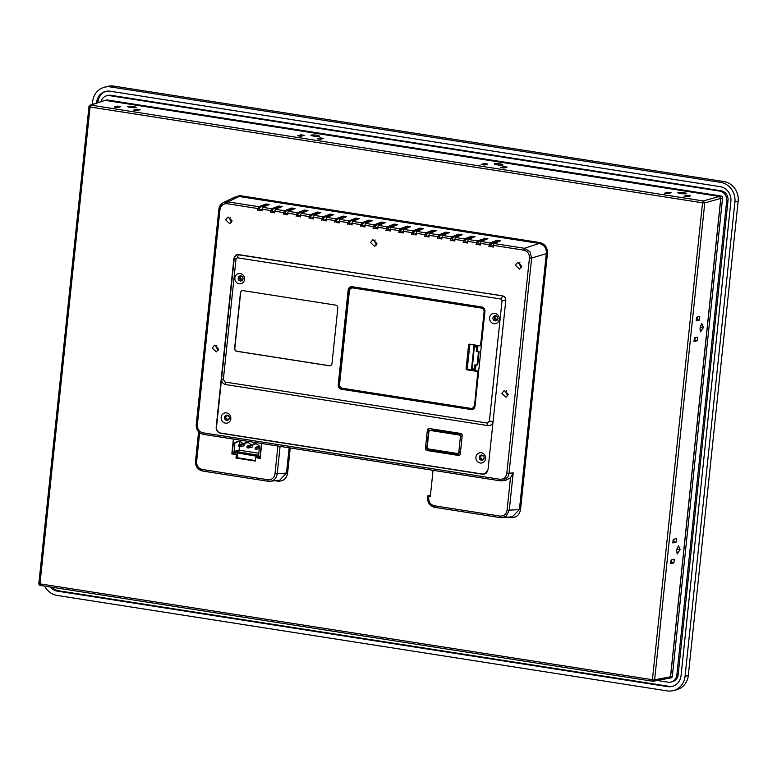 <?xml version="1.0" encoding="UTF-8"?>
<svg xmlns="http://www.w3.org/2000/svg" width="777" height="777" viewBox="0 0 777 777"><rect width="100%" height="100%" fill="white"/><g stroke="black" fill="none" stroke-linecap="round" stroke-linejoin="round"><path stroke-width="1.17" d="M474.99 406.235L484.955 311.402A3.904 3.623 -104.3 0 0 481.74 306.993L352.195 286.723A3.904 3.623 -104.3 0 0 348.174 289.996L338.209 384.829A3.904 3.623 -104.3 0 0 341.424 389.238L470.969 409.518A3.904 3.623 -104.3 0 0 474.99 406.235M474.057 344.871L471.416 369.998L472.824 369.638M471.416 369.998L468.045 369.463A0.864 0.806 75.7 0 1 467.327 368.483L469.842 344.57A0.864 0.806 75.7 0 1 469.949 344.221M428.69 448.989A1.739 1.612 75.7 0 1 427.263 447.028L428.846 431.993A1.739 1.612 75.7 0 1 430.633 430.536L458.954 434.965A1.739 1.612 75.7 0 1 460.382 436.927L458.809 451.961A1.739 1.612 75.7 0 1 457.012 453.418L428.69 448.989M445.192 432.031L432.527 430.05A1.739 1.612 -104.3 0 0 431.925 430.079L430.031 430.565M445.745 451.66L445.639 452.748L428.438 450.184A1.962 1.826 75.7 0 1 426.816 447.96L428.719 429.846A1.962 1.826 75.7 0 1 429.409 428.554A1.962 1.826 -104.3 0 0 427.36 430.196L425.456 448.31A1.962 1.826 -104.3 0 0 427.068 450.524L458.275 455.409A1.962 1.826 -104.3 0 0 460.295 453.768L462.198 435.644A1.739 1.612 -104.3 0 0 460.848 434.489L445.182 432.129L445.299 431.041M227.797 420.231A2.603 2.418 75.7 0 1 226.525 415.209M482.546 460.091A2.603 2.418 75.7 0 1 481.264 455.069M496.688 320.512A2.603 2.418 75.7 0 1 495.464 315.715M445.639 452.748L459.605 455.06L458.275 455.409M502.612 295.852L501.116 299.067L237.247 257.779L236.053 258.731L234.275 258.051C234.78 255.614 236.208 254.458 238.558 254.594L502.408 295.882L504.419 296.863M487.402 471.756L485.062 473.815L482.702 474.077L220.775 433.09C217.871 432.323 216.443 430.361 216.501 427.204L221.581 378.885L223.349 379.574L225.087 382.031L225.719 384.566C222.931 383.828 221.542 381.934 221.581 378.885L234.275 258.051M489.374 421.202L487.179 423.047L487.956 425.602C490.811 425.747 492.54 424.339 493.133 421.387L489.374 421.202L502.078 300.359L505.837 300.592M487.956 425.602L225.719 384.566M485.586 458.634A5.206 4.837 -104.3 0 0 481.293 452.748A5.206 4.837 -104.3 0 0 475.922 457.119A5.206 4.837 -104.3 0 0 480.215 463.005A5.206 4.837 -104.3 0 0 485.586 458.634M462.198 435.644A1.962 1.826 -104.3 0 0 460.586 433.43L429.38 428.545M230.837 418.774A5.206 4.837 -104.3 0 0 226.554 412.888A5.206 4.837 -104.3 0 0 221.183 417.259A5.206 4.837 -104.3 0 0 225.476 423.144A5.206 4.837 -104.3 0 0 230.837 418.774M238.927 254.419L237.587 254.574L238.558 254.594L237.247 257.779M501.116 299.067L502.078 300.359M487.83 425.582L487.179 423.047M225.835 384.586L225.145 382.041L487.13 423.038M236.053 258.731L223.349 379.574M499.261 319.289A5.206 4.837 -104.3 0 0 494.968 313.403A5.206 4.837 -104.3 0 0 489.607 317.774A5.206 4.837 -104.3 0 0 493.89 323.659A5.206 4.837 -104.3 0 0 499.261 319.289M244.522 279.419A5.206 4.837 -104.3 0 0 240.229 273.543A5.206 4.837 -104.3 0 0 234.858 277.913A5.206 4.837 -104.3 0 0 239.151 283.79A5.206 4.837 -104.3 0 0 244.522 279.419M243.143 290.637L335.674 305.118A2.603 2.418 -104.3 0 1 337.82 308.061L331.983 363.587A2.603 2.418 -104.3 0 1 329.302 365.773L236.771 351.301A2.603 2.418 -104.3 0 1 234.625 348.358L240.462 292.822A2.603 2.418 -104.3 0 1 243.143 290.637M492.948 317.919A2.603 2.418 -104.3 0 0 496.008 320.814A2.603 2.418 -104.3 0 0 497.775 318.667A2.603 2.418 -104.3 0 0 494.726 315.773A2.603 2.418 -104.3 0 0 492.948 317.919M238.209 278.049A2.603 2.418 -104.3 0 0 241.268 280.953A2.603 2.418 -104.3 0 0 243.036 278.807A2.603 2.418 -104.3 0 0 239.976 275.913A2.603 2.418 -104.3 0 0 238.209 278.049M241.948 280.652A2.603 2.418 75.7 0 1 240.724 275.845M477.399 351.019L477.981 345.551A1.739 1.612 75.7 0 1 477.981 345.483M475.456 370.629A1.739 1.612 75.7 0 1 475.407 369.988L475.932 365.015M330.303 365.705A2.603 2.418 75.7 0 1 329.487 365.724L236.956 351.253A2.603 2.418 75.7 0 1 234.809 348.31L240.647 292.774A2.603 2.418 75.7 0 1 242.327 290.656M479.273 457.264A2.603 2.418 -104.3 0 0 482.332 460.159A2.603 2.418 -104.3 0 0 484.1 458.012A2.603 2.418 -104.3 0 0 481.041 455.118A2.603 2.418 -104.3 0 0 479.273 457.264M447.873 431.439L447.756 432.527M448.543 432.556L448.65 431.565M461.179 445.396L461.46 442.657M443.065 452.34L443.172 451.252M446.396 452.991L446.522 451.777M457.624 453.399L459.518 452.913A1.739 1.612 -104.3 0 0 460.46 452.204M224.534 417.395A2.603 2.418 -104.3 0 0 227.583 420.299A2.603 2.418 -104.3 0 0 229.361 418.152A2.603 2.418 -104.3 0 0 226.301 415.258A2.603 2.418 -104.3 0 0 224.534 417.395M472.047 408.236A3.467 3.225 -104.3 0 0 474.572 405.351L478.04 372.28A0.864 0.806 -104.3 0 0 477.331 371.299L478.137 371.425A0.864 0.806 75.7 0 1 478.622 371.697M474.261 405.429A3.467 3.225 75.7 0 1 470.677 408.343L342.424 388.267A3.467 3.225 75.7 0 1 339.568 384.353L349.388 290.88A3.467 3.225 75.7 0 1 352.962 287.966L481.225 308.042A3.467 3.225 75.7 0 1 484.081 311.965L480.604 345.027A0.864 0.806 75.7 0 1 479.71 345.755L469.493 344.153A0.864 0.806 -104.3 0 0 468.599 344.881L466.083 368.803A0.864 0.806 -104.3 0 0 466.802 369.784L477.02 371.387A0.864 0.806 75.7 0 1 477.729 372.368L474.572 405.351M480.167 345.687A0.864 0.806 -104.3 0 0 480.914 344.949L484.392 311.878A3.467 3.225 -104.3 0 0 481.536 307.964L353.273 287.888A3.467 3.225 -104.3 0 0 351.903 287.995M474.067 408.381A3.904 3.623 75.7 0 1 471.299 409.178L342.239 388.986A3.904 3.623 75.7 0 1 339.025 384.566L348.941 290.248A3.904 3.623 75.7 0 1 352.962 286.975L482.022 307.168A3.904 3.623 75.7 0 1 483.236 307.595M352.593 286.781A3.904 3.623 -104.3 0 0 352.525 286.8L351.592 287.034M474.524 369.901L473.115 370.26L478.681 371.134M480.176 345.697L480.827 345.804A0.864 0.806 75.7 0 0 481.128 345.784L481.351 345.726M478.418 352.622L477.7 351.641L476.291 351.418L478.953 351.262L479.04 352.428L478.418 352.622L477.185 364.345L476.291 365.073L474.883 364.85L474.601 369.901L474.436 369.133L472.018 368.754L472.183 369.522L474.329 346.756L474.679 345.814L476.233 345.211M476.291 365.073L477.806 364.209L479.04 352.428M477.806 364.209L477.525 364.811L477.806 364.209M477.942 345.862L476.748 347.134L476.291 351.418M475.446 369.667L474.601 369.901M430.507 469.91L433.032 470.658L430.322 496.474L427.884 495.804L427.593 497.63C427.505 502.836 429.895 506.089 434.761 507.362L432.371 506.555M430.477 494.968L427.884 495.804M287.471 214.316L287.568 213.316M338.17 222.251L338.228 221.698M482.536 474.232L220.561 433.236C217.599 432.468 216.142 430.468 216.171 427.243L233.955 258.081L236.946 254.535L502.263 295.784C504.642 296.406 505.817 298.018 505.788 300.612L488.005 469.774L484.498 474.116L482.983 474.106M287.704 214.355L285.713 214.044M326.33 220.396L323.31 220.357L324.038 217.414L330.973 214.695L330.283 214.054L333.712 214.598L326.864 217.356L336.062 218.793L343.152 216.074L346.591 216.608L339.734 219.367L348.931 220.804L356.031 218.084L359.46 218.619L352.612 221.387L361.81 222.824L368.9 220.105L372.338 220.639L365.481 223.397L374.359 224.786L381.458 222.067L374.31 225.272L375.573 225.466L382.469 222.756L382.362 223.795M313.452 218.386L310.431 218.347L311.159 215.404L318.104 212.684L317.404 212.043L320.843 212.577L313.986 215.336L323.183 216.773L330.283 214.054M300.582 216.365L298.582 216.055M458.702 234.149L462.13 234.693L455.283 237.451L454.759 241.006L450.252 240.307L451.602 236.868L458.702 234.149L451.554 237.364L450.437 240.258L454.749 240.481M445.823 232.138L449.252 232.673L442.404 235.431L441.88 238.995L437.373 238.286L438.733 234.858L445.823 232.138L438.684 235.344L437.558 238.238L441.87 238.471M424.689 236.227L425.854 232.847L432.954 230.128L425.806 233.333L424.689 236.227L429.001 236.461M464.918 242.521L465.685 239.569L464.432 239.374L463.306 242.269L467.618 242.502M127.457 106.672L127.681 106.303C132.614 106.109 135.431 106.546 136.13 107.624C131.196 107.828 128.38 107.381 127.681 106.303L128.205 107.012M310.907 135.373L311.14 135.013C316.064 134.819 318.881 135.256 319.58 136.334C314.656 136.529 311.839 136.092 311.14 135.013L311.655 135.722M494.357 164.083L494.59 163.724C499.524 163.52 502.34 163.966 503.04 165.045C498.106 165.239 495.289 164.802 494.59 163.724L495.104 164.423M677.816 192.793L678.039 192.424C682.973 192.23 685.79 192.677 686.489 193.755C681.555 193.949 678.739 193.502 678.039 192.424L678.564 193.133M477.787 244.541L478.564 241.589L477.301 241.385L476.184 244.289L480.497 244.512M491.705 246.27L493.366 246.532M261.956 210.324L259.965 210.013M274.835 212.335L272.834 212.024M497.202 320.056L494.784 317.618L496.134 315.87M484.09 458.109L482.653 459.634L480.108 457.216L481.585 455.429L483.576 456.08M229.351 418.249L227.914 419.765L225.369 417.346L226.845 415.569L228.826 416.219M242.453 280.196L240.044 277.748L241.385 276M260.208 457.838L255.652 457.634L255.293 461.052L235.985 458.032L236.344 454.613L231.837 453.914L233.391 439.073M255.342 460.547L237.228 457.711L237.587 454.302L233.081 453.593L233.178 452.68M676.718 550.242L676.893 549.174M676.641 551.388L677.175 548.038M700.067 328.117L700.242 327.039M699.99 329.254L700.524 325.913M275.631 480.808L277.768 481.138C283.275 481.419 286.548 478.749 287.607 473.125L286.49 473.076L279.506 480.409L268.23 481.303L267.822 479.739C271.785 479.943 274.164 478.001 274.98 473.912L277.904 446.037M261.713 443.502L260.159 458.343L255.652 457.634M420.075 228.108L423.504 228.642L416.657 231.4L416.132 234.965L411.625 234.256L412.985 230.827L420.075 228.108L412.937 231.313L411.81 234.207L416.122 234.44M407.206 226.097L410.635 226.631L403.787 229.39L403.263 232.954L398.756 232.245L400.106 228.817L407.206 226.097L400.058 229.302L398.941 232.197L403.253 232.43M388.714 230.157L390.375 230.41M364.947 226.437L362.956 226.126M352.078 224.427L349.058 224.388L349.786 221.445L356.721 218.725L356.031 218.084M339.199 222.416L336.179 222.377L336.907 219.435L343.852 216.715L343.152 216.074M375.845 228.137L377.826 228.448M696.279 319.852L697.008 319.677L697.28 317.065M694.104 340.52L694.832 340.355L695.114 337.733M672.931 541.977L673.659 541.802L673.941 539.189M670.755 562.655L671.493 562.48L671.765 559.867M320.551 139.336L317.171 138.811L320.299 137.869L323.679 138.393L320.551 139.336M320.153 139.277L320.299 137.869M304.205 135.353L301.078 136.296L297.708 135.761L300.825 134.819L304.205 135.353M300.68 136.228L300.825 134.819M137.102 110.635L133.722 110.101L136.849 109.159L140.219 109.693L137.102 110.635M136.694 110.567L136.849 109.159M120.756 106.643L117.628 107.585L114.248 107.051L117.376 106.119L120.756 106.643M117.23 107.517L117.376 106.119M487.655 164.064L484.537 164.996L481.157 164.471L484.275 163.529L487.655 164.064M484.129 164.938L484.275 163.529M504.011 168.046L500.631 167.521L503.749 166.579L507.128 167.104L504.011 168.046M503.603 167.987L503.749 166.579M671.114 192.764L667.987 193.706L664.607 193.182L667.734 192.24L671.114 192.764M667.579 193.648L667.734 192.24M687.46 196.756L684.081 196.222L687.198 195.289L690.578 195.814L687.46 196.756M687.053 196.688L687.198 195.289M104.788 100.456L90.87 105.118L90.074 106.983L89.073 106.575L90.87 105.118L90.161 105.177A1.739 1.739 0 0 0 88.976 106.643L89.073 106.575M676.709 550.359L678.447 545.707L680.118 549.553L677.136 554.011L676.709 550.359M700.048 328.234L701.796 323.582L703.467 327.428L700.475 331.886L700.048 328.234M671.037 560.042L674.281 559.265L673.902 562.859L670.658 563.626L671.037 560.042M671.493 562.48L673.902 562.859M672.824 542.948L673.203 539.364L676.456 538.597L676.077 542.181L672.824 542.948M673.659 541.802L676.077 542.181M694.376 337.908L697.629 337.14L697.251 340.724L694.007 341.501L694.376 337.908M694.832 340.355L697.251 340.724M696.173 320.823L696.551 317.239L699.795 316.462L699.426 320.056L696.173 320.823M697.008 319.677L699.426 320.056M90.87 105.118L703.331 200.961L704.758 202.914L702.534 202.816L703.331 200.961L719.327 196.455L105.487 100.398L107.226 99.951A1.739 1.612 -104.3 0 0 106.624 99.98L104.885 100.427M668.696 678.214L670.483 676.757L720.755 198.417L719.327 196.455M267.822 479.739L202.311 469.493L202.719 471.047L197.29 467.667M261.936 209.236L258.935 210.285L259.673 207.342L266.608 204.623L265.909 203.982L269.347 204.526L262.49 207.284L261.966 210.839L258.935 210.285M266.501 205.672L266.608 204.623M257.459 210.14L257.838 208.527L227.127 203.72C223.174 203.516 220.794 205.458 219.978 209.547L218.968 209.139L221.94 203.477L223.465 202.515L227.894 201.865L258.819 206.701L265.909 203.982M427.593 497.63L428.7 497.97C428.642 502.175 430.545 504.797 434.411 505.808L434.819 507.371L500.339 517.618L512.286 516.88L519.415 509.537L546.357 253.244C546.464 247.96 544.085 244.697 539.219 243.454L239.141 196.494L234.741 197.125L223.465 202.515C220.814 203.895 219.289 206.119 218.881 209.198L218.968 209.139M529.904 251.67L531.643 258.071L547.455 253.292C547.542 247.455 544.93 243.861 539.607 242.521L539.219 243.454L524.504 248.281L529.904 251.67M493.346 245.629L490.666 246.552L491.433 243.599L498.339 240.889L498.251 241.744M497.319 240.2L500.747 240.734L493.9 243.492L493.376 247.047L488.869 246.348L490.229 242.919L497.319 240.2L490.18 243.405L489.054 246.299L490.666 246.552M490.18 243.405L491.433 243.599M478.564 241.589L485.46 238.869L485.372 239.724M478.846 244.25L480.477 243.609M465.685 239.569L472.591 236.859L472.503 237.713M465.977 242.239L467.599 241.598M452.039 240.511L452.816 237.558L459.712 234.848L459.625 235.693M451.554 237.364L452.816 237.558M453.098 240.219L454.73 239.578M439.17 238.49L439.937 235.538L446.843 232.828L446.756 233.683M438.684 235.344L439.937 235.538M440.229 238.209L441.851 237.568M426.291 236.48L427.068 233.527L433.964 230.818L433.877 231.672M425.806 233.333L427.068 233.527M427.35 236.189L428.982 235.557M413.422 234.46L414.19 231.517L421.095 228.797L421.008 229.652M412.937 231.313L414.19 231.517M414.481 234.178L416.103 233.537M400.543 232.449L401.32 229.497L408.216 226.787L408.129 227.642M400.058 229.302L401.32 229.497M401.602 232.168L403.234 231.527M390.355 229.506L387.674 230.439L388.442 227.486L395.347 224.776L395.26 225.621M386.062 230.186L387.237 226.797L394.327 224.077L387.189 227.292L386.062 230.186L387.674 230.439M387.189 227.292L388.442 227.486M377.807 227.37L374.805 228.419L375.573 225.466M374.31 225.272L373.193 228.166L374.805 228.419M364.928 225.359L361.927 226.408L362.655 223.455L369.599 220.746L368.9 220.105M386.256 228.623L377.797 227.302L377.836 228.972L373.009 228.215L373.378 226.612L364.928 225.281L364.957 226.952L361.927 226.408M369.493 221.785L369.599 220.746M360.45 226.253L360.829 224.64L352.049 223.271L352.088 224.941L349.058 224.388M350.106 224.106L352.059 223.339M356.614 219.765L356.721 218.725M347.581 224.232L347.95 222.63L339.18 221.26L339.209 222.931L336.179 222.377M337.237 222.086L339.18 221.328M343.745 217.754L343.852 216.715M334.702 222.222L335.081 220.619L326.311 219.24L326.34 220.911L323.31 220.357M324.038 217.414L323.135 217.269L330.157 214.569M324.359 220.076L326.311 219.308M330.866 215.744L330.973 214.695M321.833 220.212L322.202 218.599L313.432 217.23L313.461 218.9L310.431 218.347M311.49 218.065L313.432 217.298M317.997 213.724L318.104 212.684M300.563 215.278L297.562 216.336L298.29 213.384L305.225 210.674L304.535 210.033L307.964 210.567L301.117 213.325L310.314 214.763L317.404 212.043M308.955 218.191L309.333 216.589L300.563 215.21L300.592 216.88L297.562 216.336M305.118 211.713L305.225 210.674M287.684 213.267L284.683 214.316L285.421 211.373L292.356 208.654L291.657 208.013L295.095 208.547L288.238 211.305L297.436 212.752L304.535 210.033M296.086 216.181L296.455 214.569L287.684 213.199L287.713 214.87L284.683 214.316M292.249 209.693L292.356 208.654M274.815 211.257L271.814 212.306L272.542 209.363L279.477 206.643L278.788 206.002L282.216 206.536L275.369 209.295L284.567 210.732L291.657 208.013M283.207 214.161L283.586 212.558L274.815 211.189L274.844 212.859L271.814 212.306M279.37 207.682L279.477 206.643M237.228 457.711L235.985 458.032M88.976 106.643L38.85 583.517L39.957 583.857L40.385 585.411L652.767 681.254A1.739 1.739 0 0 0 653.36 681.244L652.418 679.7L654.632 679.797L652.845 681.254M38.85 583.517A1.739 1.739 0 0 0 40.307 585.411L40.385 585.411M270.338 212.15L271.688 208.722L278.788 206.002M377.797 227.302L378.36 225.408L385.207 222.649L381.458 222.067M399.125 230.643L390.355 229.264L390.909 227.379L397.756 224.621L394.327 224.077M437.752 236.684L428.972 235.305L429.535 233.421L436.383 230.662L432.954 230.128M471.571 236.169L475 236.703L468.152 239.462L467.628 243.026L463.121 242.317L464.481 238.889L471.571 236.169L464.432 239.374M476.184 244.289L477.35 240.899L484.324 238.694L477.301 241.385M489.248 244.736L480.468 243.366L481.031 241.482L487.878 238.724L484.45 238.18M375.106 239.967L374.553 241.511L376.408 245.095M506.468 390.782L505.914 392.327L507.769 395.911M519.93 262.626L519.386 264.17L521.241 267.754M216.802 345.454L216.259 346.998L218.114 350.582M230.274 217.298L229.73 218.842L231.575 222.426M259.703 207.342L258.77 207.187L265.792 204.497M257.653 210.091L258.77 207.187M498.339 240.889L497.202 240.715M485.46 238.869L484.324 238.694M472.591 236.859L471.454 236.684M459.712 234.848L458.576 234.664M446.843 232.828L445.707 232.653M433.964 230.818L432.828 230.633M421.095 228.797L419.959 228.623M408.216 226.787L407.08 226.612M395.347 224.776L394.211 224.592M382.469 222.756L381.332 222.581M362.694 223.455L361.761 223.31L368.784 220.619M360.635 226.204L361.761 223.31M349.825 221.445L348.883 221.29L355.905 218.599M347.766 224.194L348.883 221.29M336.946 219.425L336.014 219.279L343.036 216.589M334.887 222.173L336.014 219.279M322.018 220.163L323.135 217.269M311.198 215.394L310.266 215.248L317.288 212.558M309.139 218.143L310.266 215.248M298.329 213.384L297.387 213.238L304.419 210.538M296.27 216.132L297.387 213.238M285.45 211.363L284.518 211.218L291.54 208.527M283.401 214.112L284.518 211.218M272.581 209.353L271.639 209.207L278.671 206.517M270.522 212.102L271.639 209.207M237.587 454.302L236.344 454.613M434.411 505.808L499.922 516.064L500.281 517.618L502.127 517.686L506.264 516.015L509.265 510.343L513.199 472.911L510.489 477.777L505.71 480.322M508.226 517.2L510.693 517.589C516.171 517.89 519.444 515.219 520.522 509.586L507.07 510.246L510.489 477.777M539.607 242.521L239.53 195.561L231.769 198.543M370.522 242.541L372.882 239.685L376.952 243.541L374.592 246.406L370.522 242.541M501.884 393.356L504.244 390.491L508.313 394.357L505.953 397.222L501.884 393.356M515.345 265.2L517.715 262.344L521.785 266.21L519.424 269.065L515.345 265.2M212.218 348.028L214.578 345.163L218.658 349.028L216.297 351.894L212.218 348.028M225.689 219.872L228.049 217.016L232.129 220.882L229.759 223.737L225.689 219.872M257.838 208.527L258.819 206.701M529.448 257.964L531.643 258.071L508.993 473.514L507.76 477.175L502.321 480.808L500.067 480.788L499.64 479.234C503.593 479.448 505.982 477.505 506.798 473.416L529.448 257.964C529.496 253.758 527.593 251.146 523.727 250.136L524.504 248.281L493.9 243.492M480.468 243.366L480.507 245.037L476 244.328M428.972 235.305L429.011 236.975L424.504 236.276M390.355 229.264L390.384 230.934L385.878 230.235M373.378 226.612L374.359 224.786M364.928 225.281L365.481 223.397M360.829 224.64L361.81 222.824M352.049 223.271L352.612 221.387M347.95 222.63L348.931 220.804M339.18 221.26L339.734 219.367M335.081 220.619L336.062 218.793M326.311 219.24L326.864 217.356M322.202 218.599L323.183 216.773M313.432 217.23L313.986 215.336M309.333 216.589L310.314 214.763M300.563 215.21L301.117 213.325M296.455 214.569L297.436 212.752M287.684 213.199L288.238 211.305M283.586 212.558L284.567 210.732M274.815 211.189L275.369 209.295M270.775 481.264C274.359 480.409 276.505 477.991 277.195 474.009L280.099 446.377M233.081 453.593L231.837 453.914M219.978 209.547L197.339 424.99C197.28 429.195 199.194 431.808 203.059 432.818L203.487 434.372L499.999 480.788L505.846 480.303M499.922 516.064C503.875 516.268 506.254 514.335 507.07 510.246M107.226 99.951L721.153 196.018L719.415 196.464A1.739 1.612 75.7 0 1 720.842 198.426L670.561 676.854A1.739 1.612 75.7 0 1 668.764 678.311L668.696 678.302M669.376 678.282L671.114 677.845A1.739 1.612 -104.3 0 0 672.299 676.417L722.581 197.98A1.739 1.612 -104.3 0 0 721.153 196.018M101.078 101.651A8.498 7.896 75.7 0 1 106.672 95.775A8.498 7.896 75.7 0 1 109.644 95.639L719.706 191.103A8.498 7.896 75.7 0 1 726.709 200.709L676.854 675.038A8.498 7.896 75.7 0 1 671.066 682.041A8.498 7.896 75.7 0 1 668.094 682.177L657.293 680.487M671.066 682.041L672.377 681.711A8.498 7.896 -104.3 0 0 678.166 674.708L728.02 200.379A8.498 7.896 -104.3 0 0 721.007 190.773L110.956 95.309A8.498 7.896 -104.3 0 0 107.974 95.445L106.672 95.775M106.216 91.259A13.005 12.082 75.7 0 0 97.999 101.797L97.912 102.671M672.833 686.227A13.005 12.082 75.7 0 1 668.929 686.295L58.867 590.831A13.005 12.082 75.7 0 1 52.01 587.247M50.126 586.956A13.005 12.082 -104.3 0 0 57.566 591.161L667.628 686.625A13.005 12.082 -104.3 0 0 672.183 686.412A13.005 12.082 -104.3 0 0 681.04 675.699L730.895 201.369A13.005 12.082 -104.3 0 0 720.172 186.665L110.111 91.2A13.005 12.082 -104.3 0 0 105.555 91.404A13.005 12.082 -104.3 0 0 96.698 102.127L96.591 103.098M92.366 104.458L92.677 101.496A17.347 16.113 75.7 0 1 104.487 87.209A17.347 16.113 75.7 0 1 110.557 86.927L720.619 182.391A17.347 16.113 75.7 0 1 734.916 202.001L685.061 676.33A17.347 16.113 75.7 0 1 673.251 690.617A17.347 16.113 75.7 0 1 667.181 690.899L57.119 595.435A17.347 16.113 75.7 0 1 44.707 586.101M104.487 87.209L107.712 86.383A17.347 16.113 -104.3 0 1 113.792 86.101L723.853 181.565A17.347 16.113 -104.3 0 1 738.15 201.175L688.296 675.504A17.347 16.113 -104.3 0 1 676.485 689.791L673.251 690.617M255.128 449.009L256.74 449.252L255.303 447.299L255.128 449.009L255.594 448.484M255.633 448.144L256.915 447.542L255.303 447.299L259.537 446.27M259.469 446.892L256.915 447.542L256.74 449.252L259.295 448.601M239.569 446.008L240.384 446.726L244.483 445.677L244.668 443.968L243.055 443.725L238.957 444.765L238.772 446.474L240.384 446.726L240.559 445.017L238.957 444.765L239.569 446.008L238.772 446.474M252.846 445.24L247.135 446.037L246.95 447.737L248.562 447.989L248.737 446.28L247.135 446.037L248.562 447.989L252.661 446.95L252.846 445.24L247.776 446.93M258.819 453.224L239.054 450.174L239.423 446.581M239.627 444.599L239.957 441.423M233.722 439.122L232.381 452.078L236.635 452.738L236.732 451.845L234.081 451.437L239.054 450.174M234.081 451.437L235.033 442.239L235.79 442.356A4.769 4.429 75.7 0 1 242.443 443.385L243.968 443.618A4.769 4.429 75.7 0 1 250.621 444.648L252.146 444.881A4.769 4.429 75.7 0 1 258.799 445.911L259.567 446.027L258.605 455.235L255.954 454.817L255.866 455.71L260.13 456.371L261.46 443.463M232.779 452.136L260.314 456.886M236.635 452.738L237.208 453.049L237.354 451.69L240.229 452.136L239.51 453.185L244.813 454.001L244.91 453.108L239.607 452.292M236.732 451.845L237.354 451.69M244.91 453.108L248.407 453.399L247.688 454.448L252.991 455.264L253.088 454.38L247.785 453.554M253.088 454.38L255.954 454.817M239.918 453.244L237.208 453.049M252.991 455.264L256.274 455.769M244.813 454.001L248.096 454.506M245.386 454.312L245.532 452.952M253.564 455.575L253.71 454.215M252.146 444.881L256.06 443.881M243.968 443.618L247.882 442.618M235.79 442.356L239.704 441.355M247.737 447.27L246.95 447.737M244.668 443.968L239.598 445.668M432.527 430.05L430.633 430.536M458.954 434.965L460.848 434.489M338.209 384.829L339.025 384.625M349.019 289.782L348.174 289.996M470.969 409.518L472.193 409.197M342.366 389.005L341.424 389.238M462.111 436.489L460.382 436.927M458.809 451.961L460.528 451.524M428.438 450.184L427.068 450.524M425.456 448.31L426.816 447.96M428.719 429.846L427.36 430.196M469.842 344.57L468.599 344.881M466.083 368.803L467.327 368.483M468.045 369.463L466.802 369.784M478.137 371.425L478.661 371.299M477.7 351.641L478.953 351.262M476.748 347.134L474.329 346.756M474.679 345.814L477.088 346.192M474.533 369.891L472.183 369.522L474.562 369.91M199.64 432.731L196.6 461.655C196.542 465.87 198.446 468.473 202.311 469.493M677.233 549.426L680.118 549.553M700.582 327.302L703.467 327.428M720.755 198.417L704.758 202.914L654.632 679.797L670.483 676.757M196.6 461.655L195.493 461.324C195.406 466.53 197.795 469.774 202.661 471.047L268.23 481.303L202.661 471.047M239.53 195.561L239.141 196.494L227.894 201.865L227.127 203.72M490.841 244.91L489.432 244.697M452.214 238.869L450.806 238.646M439.345 236.859L437.937 236.635M426.466 234.839L425.058 234.615M413.597 232.828L412.189 232.605M400.718 230.808L399.31 230.594M387.849 228.797L386.441 228.574M374.97 226.777L373.562 226.563M262.49 207.284L271.688 208.722M378.36 225.408L387.237 226.797M390.909 227.379L400.106 228.817M403.787 229.39L412.985 230.827M416.657 231.4L425.854 232.847M429.535 233.421L438.733 234.858M442.404 235.431L451.602 236.868M455.283 237.451L464.481 238.889M468.152 239.462L477.35 240.899M481.031 241.482L490.229 242.919M258.022 208.479L259.11 208.654M506.798 473.416L513.199 472.911M476.554 242.677L477.962 242.9M463.684 240.666L465.093 240.88M361.014 224.602L362.101 224.767M348.145 222.581L349.223 222.756M335.266 220.571L336.354 220.736M322.397 218.551L323.475 218.725M309.518 216.54L310.606 216.705M296.649 214.52L297.727 214.695M283.77 212.51L284.858 212.675M270.901 210.499L271.979 210.664M39.957 583.857L90.074 106.983L702.534 202.816L652.418 679.7L39.957 583.857M510.693 517.589L510.489 516.812M520.522 509.586L547.455 253.292M277.768 481.138L277.564 480.361M197.339 424.99L196.231 424.65L218.881 209.198M523.727 250.136L493.346 245.377M476.369 242.725L467.599 241.356M463.5 240.715L454.72 239.335M450.621 238.694L441.851 237.325M424.873 234.664L416.103 233.294M412.004 232.653L403.224 231.284M270.707 210.538L261.936 209.168M289.151 447.795L286.49 473.076L274.98 473.912M196.231 424.65C196.154 429.856 198.543 433.1 203.409 434.382L203.487 434.372M428.875 496.241L428.7 497.97M287.607 473.125L290.248 447.97M499.64 479.234L203.059 432.818M670.561 676.854L672.299 676.417M676.854 675.038L678.166 674.708M728.02 200.379L726.709 200.709M719.706 191.103L721.007 190.773M110.956 95.309L109.644 95.639M97.999 101.797L96.698 102.127M720.619 182.391L723.853 181.565M113.792 86.101L110.557 86.927M738.15 201.175L734.916 202.001M685.061 676.33L688.296 675.504M58.867 590.831L57.566 591.161M667.628 686.625L668.929 686.295M722.581 197.98L720.842 198.426M486.373 473.28L485.062 473.815M472.669 409.12L473.494 408.906M477.593 364.85L476.563 365.064M104.788 100.447L90.161 105.167M669.211 678.204L653.36 681.244M195.493 461.324L198.601 431.779M40.307 585.411L652.767 681.254M268.182 481.293L270.173 481.351M500.281 517.618L434.761 507.362M203.409 434.382L499.999 480.788"/></g></svg>

